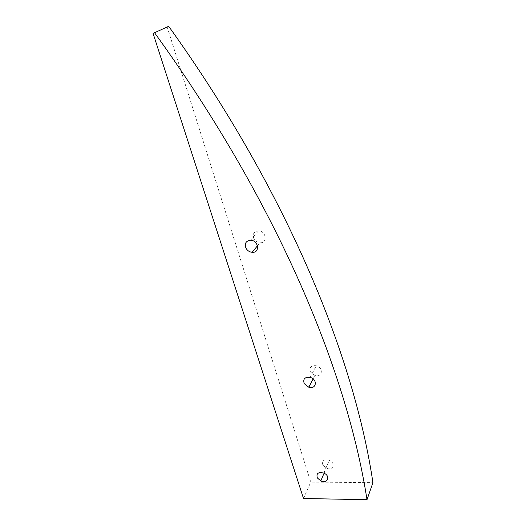<?xml version="1.0" encoding="UTF-8"?>
<svg xmlns="http://www.w3.org/2000/svg" width="526" height="526" viewBox="0 0 526 526"><rect width="100%" height="100%" fill="white"/><g stroke="black" fill="none" stroke-linecap="round" stroke-linejoin="round"><path stroke-width="0.39" stroke-dasharray="2.63 1.97" d="M322.892 465.175C321.669 460.71 323.792 459.093 329.263 460.322C336.265 463.13 333.017 471.342 326.265 468.101L322.892 465.175M310.445 372.013C309.025 367.391 310.965 365.307 316.257 365.761C323.898 367.615 322.392 377.905 314.91 375.472L310.445 372.013M253.946 238.83C252.256 234.155 253.762 231.499 258.457 230.855C266.353 230.875 267.852 243.518 259.936 242.736C257.332 242.473 255.34 241.171 253.946 238.83M167.077 26.734L310.761 482.099L372.927 482.651M303.509 498.503L310.761 482.099M323.799 473.084L329.263 460.322M324.075 473.209L326.265 468.101M310.143 377.398L316.257 365.761M313.115 378.944L314.91 375.472M250.593 240.237L258.457 230.855M257.484 245.76L259.936 242.736"/><path stroke-width="0.79" d="M317.349 477.93C316.08 473.413 318.23 471.802 323.799 473.084C330.933 475.971 327.665 484.236 320.788 480.909L317.349 477.93M304.252 383.684C302.785 378.996 304.751 376.899 310.143 377.398C317.928 379.318 316.435 389.727 308.815 387.221L304.252 383.684M246.043 248.318C244.301 243.564 245.813 240.869 250.593 240.237C258.634 240.297 260.232 253.151 252.164 252.316C249.515 252.033 247.47 250.698 246.043 248.318M154.716 32.96C280.647 207.349 347.85 375.656 366.997 499.7L372.927 482.651C354.761 360.192 289.971 195.56 168.688 26.3L153.073 33.401L168.688 26.3M366.997 499.7L303.509 498.503L153.073 33.401M320.788 480.909L324.075 473.209M308.815 387.221L313.115 378.944M252.164 252.316L257.484 245.76"/></g></svg>
